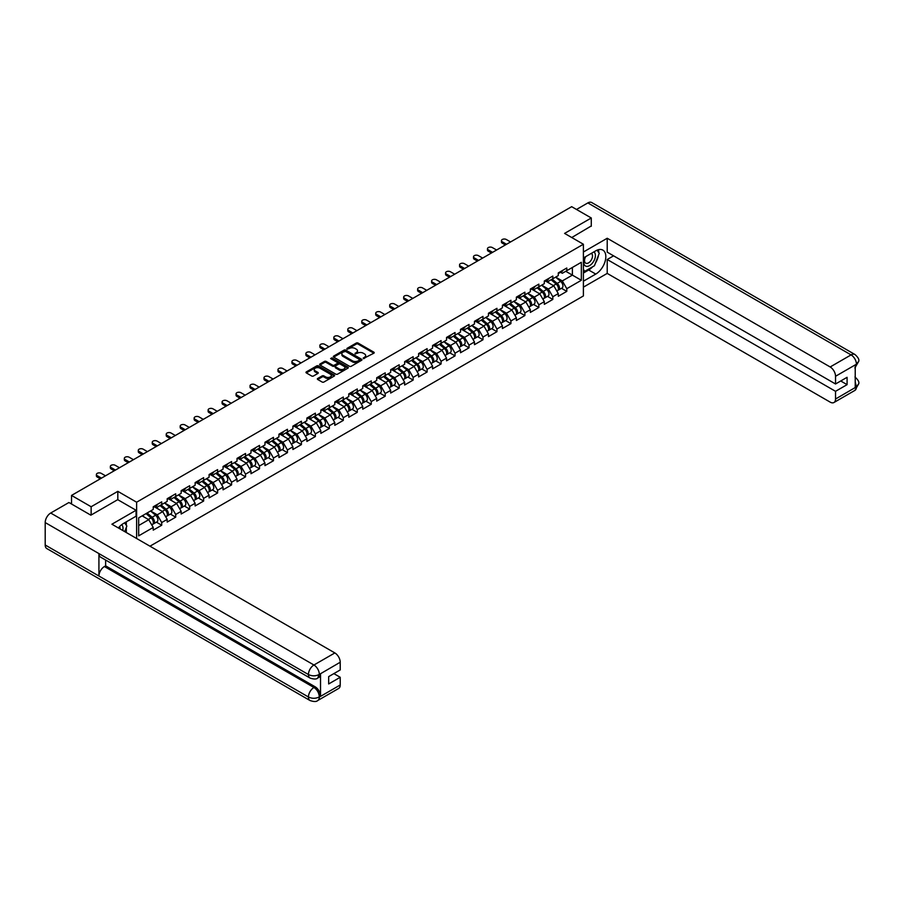 <?xml version="1.0" encoding="UTF-8"?>
<svg xmlns="http://www.w3.org/2000/svg" width="904" height="904" viewBox="0 0 904 904"><rect width="100%" height="100%" fill="white"/><g stroke="black" fill="none" stroke-linecap="round" stroke-linejoin="round"><path stroke-width="1.36" d="M363.306 358.583L373.872 353.193A1.243 0.723 0 0 0 373.872 352.187L358.052 343.045A1.243 0.723 0 0 0 356.289 343.045L346.955 348.435L346.955 349.147L349.396 348.447A3.978 2.294 0 0 1 355.023 348.447L356.334 349.215A3.978 2.294 0 0 1 357.498 350.842A3.978 2.294 0 0 1 356.334 352.458L355.125 353.871L357.566 353.17A3.978 2.294 0 0 1 363.193 353.17L364.515 353.927A3.978 2.294 0 0 1 365.679 355.554A3.978 2.294 0 0 1 364.515 357.182L363.306 358.583L363.306 357.882M317.711 378.46A1.243 0.723 0 0 0 317.711 379.477L322.152 382.042A1.243 0.723 0 0 0 323.903 382.042L334.277 376.053A1.243 0.723 0 0 0 334.277 375.036L318.457 365.905A1.243 0.723 0 0 0 316.705 365.905L306.332 371.894A1.243 0.723 0 0 0 306.332 372.911L311.688 376.007A1.243 0.723 0 0 0 313.451 376.007L317.892 373.442A1.243 0.723 0 0 0 317.892 372.425L315.225 370.889A3.322 1.921 0 0 1 314.253 369.533A3.322 1.921 0 0 1 316.31 367.758A3.322 1.921 0 0 1 319.926 368.177L330.344 374.188A3.322 1.921 0 0 1 331.316 375.544A3.322 1.921 0 0 1 329.271 377.318A3.322 1.921 0 0 1 325.643 376.9L323.903 375.906A1.243 0.723 0 0 0 322.152 375.906L317.711 378.46L317.711 379.477M117.814 491.347L91.135 506.748L71.529 495.426L571.667 206.677L591.284 217.988L564.593 233.401L583.396 244.249L136.617 502.206L117.814 491.347L117.814 499.72M349.486 366.267A1.243 0.723 0 0 0 351.238 366.267L361.611 360.278A1.243 0.723 0 0 0 361.611 359.261L345.791 350.13A1.243 0.723 0 0 0 344.028 350.13L333.666 356.108A1.243 0.723 0 0 0 333.666 357.125L349.486 366.267M330.977 358.775L347.927 368.177L337.576 374.154A1.243 0.723 0 0 1 335.813 374.154L319.993 365.024L324.434 362.47L324.434 361.442L319.993 364.007A1.243 0.723 0 0 0 319.993 365.024L319.993 364.007M324.434 362.47A1.243 0.723 0 0 1 326.197 362.47L326.197 361.442A1.243 0.723 0 0 0 324.434 361.442M326.197 361.442L332.604 365.148A1.243 0.723 0 0 0 334.367 365.148L337.305 363.442A1.243 0.723 0 0 0 337.305 362.436L330.627 358.572L331.858 357.86L347.938 367.148A1.243 0.723 0 0 1 347.938 368.165L347.938 367.148M136.617 538.49L136.617 502.206M149.962 546.197L583.396 295.947L583.396 244.249M156.415 522.162L161.726 525.235L161.726 522.546L157.251 514.794L150.629 510.963M161.726 525.235L153.228 530.139L153.228 527.45L138.674 535.857L138.674 517.868L153.228 509.46L153.228 506.782L161.726 501.867L161.726 504.556L167.195 501.404L167.195 498.714L175.704 493.799L175.704 496.488L181.162 493.335L181.162 490.646L189.67 485.742L189.67 488.431L195.128 485.267L195.128 482.589A4.181 2.407 60 0 1 195.128 482.725M197.422 481.945L199.162 482.951L203.637 480.363L203.637 477.674L195.128 482.589M203.637 480.363L209.095 477.21L209.095 474.521L217.604 469.605L217.604 472.295L223.062 469.142L223.062 466.453L231.571 461.548L231.571 464.238L237.029 461.085L237.029 458.396L245.538 453.48L245.538 456.17L250.996 453.017L250.996 450.328L259.505 445.412L259.505 448.101L264.962 444.949L264.962 442.259L273.471 437.355L273.471 440.045L278.929 436.892L278.929 434.202L287.438 429.287L287.438 431.976L292.896 428.824L292.896 426.134L301.405 421.23L301.405 423.908L306.874 420.755L306.874 418.066L315.372 413.162L315.372 415.851L320.841 412.699L320.841 410.009L329.338 405.094L329.338 407.783L334.808 404.63L334.808 401.941L343.305 397.037L343.305 399.715L348.774 396.562L348.774 393.884L357.272 388.969L357.272 391.658L362.741 388.505L362.741 385.816L371.25 380.9L371.25 383.59L376.708 380.437L376.708 377.748L385.217 372.843L385.217 375.533L390.675 372.38L390.675 369.691A4.181 2.407 60 0 1 390.675 369.826M392.969 369.047L394.709 370.052L399.184 367.465L399.184 364.775L390.675 369.691M399.184 367.465L404.642 364.312L404.642 361.623L413.151 356.707L413.151 359.397L418.608 356.244L418.608 353.554L427.117 348.65L427.117 351.34L432.575 348.187L432.575 345.497L441.084 340.582L441.084 343.271L446.542 340.119L446.542 337.429L455.051 332.514L455.051 335.203L460.509 332.05L460.509 329.361A4.181 2.407 60 0 1 460.509 329.508M462.814 328.728L464.543 329.723L469.018 327.146L469.018 324.457L460.509 329.361M469.018 327.146L474.476 323.994L474.476 321.304L482.985 316.389L482.985 319.078L488.442 315.925L488.442 313.236L496.951 308.332L496.951 311.01L502.421 307.857L502.421 305.179L510.918 300.264L510.918 302.953L516.387 299.8L516.387 297.111L524.885 292.195L524.885 294.885L530.354 291.732L530.354 289.043L538.852 284.138L538.852 286.828L544.321 283.664L544.321 280.986L552.819 276.07L552.819 278.76L558.288 275.607L558.288 272.918L566.797 268.002L566.797 270.691L581.34 262.296L581.34 280.285L566.797 288.681L562.311 280.929L555.689 277.11M561.474 288.308L566.797 291.37L566.797 288.681M566.797 291.37L558.288 296.286L558.288 293.597L552.819 296.749L548.344 288.997L541.722 285.167M547.508 296.365L552.819 299.439L552.819 296.749M552.819 299.439L544.321 304.343L544.321 301.653L538.852 304.817L534.377 297.054L527.755 293.235M533.541 304.433L538.852 307.496L538.852 304.817M538.852 307.496L530.354 312.411L530.354 309.722L524.885 312.874L520.41 305.123L513.788 301.292M519.574 312.501L524.885 315.564L524.885 312.874M524.885 315.564L516.387 320.479L516.387 317.79L510.918 320.943L506.443 313.191L499.822 309.36M505.607 320.558L510.918 323.632L510.918 320.943M510.918 323.632L502.421 328.536L502.421 325.847L496.951 328.999L492.477 321.248L485.855 317.428M491.64 328.627L496.951 331.689L496.951 328.999M496.951 331.689L488.442 336.604L488.442 333.915L482.985 337.068L478.51 329.316L471.888 325.485M477.674 336.695L482.985 339.757L482.985 337.068M482.985 339.757L474.476 344.673L474.476 341.983L469.018 345.136L464.543 337.384L457.921 333.553M463.707 344.752L469.018 347.825L469.018 345.136M469.018 347.825L460.509 352.729L460.509 350.04L455.051 353.193L450.576 345.441L443.943 341.622M449.74 352.82L455.051 355.882L455.051 353.193M455.051 355.882L446.542 360.798L446.542 358.108L441.084 361.261L436.609 353.509L429.976 349.678M435.773 360.877L441.084 363.95L441.084 361.261M441.084 363.95L432.575 368.855L432.575 366.176L427.117 369.329L422.643 361.566L416.009 357.747M421.806 368.945L427.117 372.019L427.117 369.329M427.117 372.019L418.608 376.923L418.608 374.233L413.151 377.386L408.676 369.634L402.043 365.815M407.84 377.013L413.151 380.075L413.151 377.386M413.151 380.075L404.642 384.991L404.642 382.302L399.184 385.454L394.709 377.702L388.076 373.872M393.873 385.07L399.184 388.144L399.184 385.454M399.184 388.144L390.675 393.048L390.675 390.37L385.217 393.522L380.731 385.759L374.109 381.94M379.906 393.138L385.217 396.201L385.217 393.522M385.217 396.201L376.708 401.116L376.708 398.427L371.25 401.579L366.764 393.828L360.142 389.997M365.928 401.206L371.25 404.269L371.25 401.579M371.25 404.269L362.741 409.184L362.741 406.495L357.272 409.648L352.797 401.896L346.175 398.065M351.961 409.263L357.272 412.337L357.272 409.648M357.272 412.337L348.774 417.241L348.774 414.552L343.305 417.704L338.83 409.953L332.209 406.133M337.994 417.332L343.305 420.394L343.305 417.704M343.305 420.394L334.808 425.309L334.808 422.62L329.338 425.773L324.864 418.021L318.242 414.19M324.027 425.4L329.338 428.462L329.338 425.773M329.338 428.462L320.841 433.378L320.841 430.688L315.372 433.841L310.897 426.089L304.275 422.258M310.061 433.457L315.372 436.53L315.372 433.841M315.372 436.53L306.874 441.434L306.874 438.745L301.405 441.898L296.93 434.146L290.308 430.327M296.094 441.525L301.405 444.587L301.405 441.898M301.405 444.587L292.896 449.503L292.896 446.813L287.438 449.966L282.963 442.214L276.341 438.383M282.127 449.582L287.438 452.655L287.438 449.966M287.438 452.655L278.929 457.56L278.929 454.881L273.471 458.034L268.996 450.271L262.375 446.452M268.16 457.65L273.471 460.724L273.471 458.034M273.471 460.724L264.962 465.628L264.962 462.938L259.505 466.091L255.03 458.339L248.397 454.52M254.193 465.718L259.505 468.78L259.505 466.091M259.505 468.78L250.996 473.696L250.996 471.007L245.538 474.159L241.063 466.407L234.43 462.577M240.227 473.775L245.538 476.849L245.538 474.159M245.538 476.849L237.029 481.753L237.029 479.075L231.571 482.227L227.096 474.464L220.463 470.645M226.26 481.843L231.571 484.906L231.571 482.227M231.571 484.906L223.062 489.821L223.062 487.132L217.604 490.284L213.129 482.533L206.496 478.702M212.293 489.911L217.604 492.974L217.604 490.284M217.604 492.974L209.095 497.889L209.095 495.2L203.637 498.353L199.162 490.601L192.529 486.77M198.326 497.968L203.637 501.042L203.637 498.353M203.637 501.042L195.128 505.946L195.128 503.257L189.67 506.421L185.184 498.658L178.563 494.838M184.359 506.037L189.67 509.099L189.67 506.421M189.67 509.099L181.162 514.014L181.162 511.325L175.704 514.478L171.218 506.726L164.596 502.895M170.381 514.105L175.704 517.167L175.704 514.478M175.704 517.167L167.195 522.083L167.195 519.393L161.726 522.546M155.522 506.138L157.251 507.144L161.726 504.556M157.251 514.794L162.72 511.641L154.358 506.816M167.195 519.393L162.72 511.641M169.489 498.07L171.218 499.076L175.704 496.488M171.218 506.726L176.687 503.573L168.325 498.748M181.162 511.325L176.687 503.573M183.455 490.013L185.184 491.008L189.67 488.431M185.184 498.658L190.654 495.505L182.292 490.68M195.128 503.257L190.654 495.505M199.162 490.601L204.62 487.448L196.258 482.623M209.095 495.2L204.62 487.448M211.389 473.888L213.129 474.882L217.604 472.295M213.129 482.533L218.587 479.38L210.225 474.555M223.062 487.132L218.587 479.38M225.356 465.82L227.096 466.814L231.571 464.238M227.096 474.464L232.554 471.312L224.192 466.487M237.029 479.075L232.554 471.312M239.334 457.752L241.063 458.757L245.538 456.17M241.063 466.407L246.521 463.255L238.17 458.43M250.996 471.007L246.521 463.255M253.301 449.695L255.03 450.689L259.505 448.101M255.03 458.339L260.488 455.187L252.137 450.361M264.962 462.938L260.488 455.187M267.268 441.627L268.996 442.621L273.471 440.045M268.996 450.271L274.454 447.118L266.104 442.293M278.929 454.881L274.454 447.118M281.234 433.558L282.963 434.564L287.438 431.976M282.963 442.214L288.421 439.061L280.07 434.236M292.896 446.813L288.421 439.061M295.201 425.501L296.93 426.496L301.405 423.908M296.93 434.146L302.388 430.993L294.037 426.168M306.874 438.745L302.388 430.993M309.168 417.433L310.897 418.428L315.372 415.851M310.897 426.089L316.355 422.936L308.004 418.111M320.841 430.688L316.355 422.936M323.135 409.365L324.864 410.371L329.338 407.783M324.864 418.021L330.322 414.868L321.971 410.043M334.808 422.62L330.322 414.868M337.102 401.308L338.83 402.303L343.305 399.715M338.83 409.953L344.3 406.8L335.938 401.975M348.774 414.552L344.3 406.8M351.068 393.24L352.797 394.246L357.272 391.658M352.797 401.896L358.266 398.743L349.904 393.918M362.741 406.495L358.266 398.743M365.035 385.183L366.764 386.177L371.25 383.59M366.764 393.828L372.233 390.675L363.871 385.85M376.708 398.427L372.233 390.675M379.002 377.115L380.731 378.109L385.217 375.533M380.731 385.759L386.2 382.607L377.838 377.782M390.675 390.37L386.2 382.607M394.709 377.702L400.167 374.55L391.805 369.725M404.642 382.302L400.167 374.55M406.936 360.99L408.676 361.984L413.151 359.397M408.676 369.634L414.134 366.482L405.772 361.656M418.608 374.233L414.134 366.482M420.902 352.922L422.643 353.916L427.117 351.34M422.643 361.566L428.101 358.413L419.738 353.588M432.575 366.176L428.101 358.413M434.88 344.853L436.609 345.859L441.084 343.271M436.609 353.509L442.067 350.356L433.717 345.531M446.542 358.108L442.067 350.356M448.847 336.796L450.576 337.791L455.051 335.203M450.576 345.441L456.034 342.288L447.683 337.463M460.509 350.04L456.034 342.288M464.543 337.384L470.001 334.22L461.65 329.406M474.476 341.983L470.001 334.22M476.781 320.66L478.51 321.666L482.985 319.078M478.51 329.316L483.968 326.163L475.617 321.338M488.442 333.915L483.968 326.163M490.748 312.603L492.477 313.598L496.951 311.01M492.477 321.248L497.934 318.095L489.584 313.27M502.421 325.847L497.934 318.095M504.714 304.535L506.443 305.541L510.918 302.953M506.443 313.191L511.901 310.038L503.551 305.213M516.387 317.79L511.901 310.038M518.681 296.467L520.41 297.472L524.885 294.885M520.41 305.123L525.868 301.97L517.517 297.145M530.354 309.722L525.868 301.97M532.648 288.41L534.377 289.404L538.852 286.828M534.377 297.054L539.846 293.902L531.484 289.077M544.321 301.653L539.846 293.902M546.615 280.342L548.344 281.347L552.819 278.76M548.344 288.997L553.813 285.845L545.451 281.02M558.288 293.597L553.813 285.845M560.582 272.285L562.311 273.279L566.797 270.691M562.311 280.929L572.39 275.11L572.39 267.46L581.34 262.296M565.757 271.29L581.34 280.285M591.284 226.26L591.284 217.988M91.135 506.748L91.135 515.02M71.529 495.426L71.529 504.014M138.674 525.518L148.753 519.698L142.12 515.879M153.228 527.45L148.753 519.698M363.645 358.707L364.515 358.21A3.978 2.294 0 0 0 365.679 356.594L365.679 355.554M357.498 350.842L357.498 351.871A3.978 2.294 0 0 1 356.334 353.498L355.475 353.995M373.872 352.187L373.872 353.193L358.052 344.085A1.243 0.723 0 0 0 356.289 344.085L347.305 349.272M361.611 359.261L361.611 360.278L345.791 351.159A1.243 0.723 0 0 0 344.028 351.159L333.678 357.136L333.666 356.108M359.408 360.12L359.408 359.408L345.531 351.396L343.023 352.131A3.978 2.294 0 0 0 341.859 353.758A3.978 2.294 0 0 0 343.023 355.374L352.515 360.854A3.978 2.294 0 0 0 358.142 360.854L359.408 360.12L359.408 361.159L359.408 360.447M341.859 353.758L341.859 354.786A3.978 2.294 0 0 0 343.023 356.413L343.023 355.374M359.408 361.159L358.142 361.894A3.978 2.294 0 0 1 352.515 361.894L343.023 356.413M326.197 362.47L332.604 366.176A1.243 0.723 0 0 0 334.367 366.176L337.305 364.481A1.243 0.723 0 0 0 337.678 363.973L337.678 362.933M339.26 368.99A3.322 1.921 0 0 0 342.887 369.408A3.322 1.921 0 0 0 344.944 367.634A3.322 1.921 0 0 0 343.972 366.278L340.299 364.154A1.243 0.723 0 0 0 338.537 364.154L335.599 365.86A1.243 0.723 0 0 0 335.599 366.866L339.26 368.99L339.26 370.018A3.322 1.921 0 0 0 342.887 370.437A3.322 1.921 0 0 0 344.944 368.662L344.944 367.634M335.237 366.369L335.237 367.397A1.243 0.723 0 0 0 335.599 367.905L335.599 366.866M339.26 370.018L335.599 367.905M331.316 375.544L331.316 376.584A3.322 1.921 0 0 1 329.271 378.358A3.322 1.921 0 0 1 325.643 377.94L323.903 376.934A1.243 0.723 0 0 0 322.152 376.934L317.722 379.488M314.253 369.533L314.253 370.572A3.322 1.921 0 0 0 315.225 371.928L315.225 370.889M317.892 372.425L317.892 373.442L315.225 371.928M334.277 375.036L334.277 376.053L318.457 366.945A1.243 0.723 0 0 0 316.705 366.945L306.343 372.923L306.332 371.894M557.226 284.816L556.593 284.455M558.017 290.139A4.181 2.407 -120 0 0 558.627 289.947A4.181 2.407 -120 0 0 559.384 287.031A4.181 2.407 -120 0 0 557.203 283.393L552.163 279.144M558.627 289.947L562.073 287.958A4.181 2.407 -120 0 0 562.83 285.042A4.181 2.407 -120 0 0 560.649 281.404L555.61 277.144M551.191 279.698L556.943 284.545A2.531 1.458 60 0 1 558.31 287.664M556.796 291.009L557.553 290.568A4.181 2.407 -120 0 0 558.31 287.653A4.181 2.407 -120 0 0 556.129 284.014L551.09 279.754M549.632 283.427L546.242 280.568M510.568 241.956L506.308 239.492A2.848 1.65 0 0 0 503.2 239.142A2.848 1.65 0 0 0 501.449 240.656A2.848 1.65 0 0 0 502.285 241.82L502.285 243.165A2.848 1.65 180 0 1 501.449 242.001L501.449 240.656M505.37 244.95L502.285 243.165M559.406 272.273A4.181 2.407 60 0 1 558.627 273.403A4.181 2.407 60 0 1 558.288 273.55M562.853 270.285A4.181 2.407 60 0 1 562.073 271.415L558.627 273.403M506.534 244.283L502.285 241.82M585.25 256.883A8.226 4.757 120 0 0 585.057 265.719A8.226 4.757 120 0 0 592.493 263.019A8.226 4.757 120 0 0 593.905 251.888M585.724 256.612A5.639 3.254 120 0 0 585.702 263.154A5.639 3.254 120 0 0 590.515 261.109A5.639 3.254 120 0 0 591.34 253.391A5.639 3.254 120 0 0 591.318 253.38M597.047 250.171L599.25 253.301L594.414 265.753L584.741 271.336L583.396 269.426M583.396 270.567L584.741 271.336M122.729 530.467A8.226 4.757 120 0 0 121.644 524.716M120.108 528.953A5.639 3.254 120 0 0 119.531 526.648M124.605 522.84L126.854 526.038L124.695 531.608M592.629 266.782A14.249 8.226 120 0 1 588.685 270.002L595.759 274.082A14.249 8.226 120 0 0 605.058 261.527A14.249 8.226 120 0 0 602.878 250.114A14.249 8.226 120 0 0 595.759 250.815L583.396 257.956M595.759 274.082L583.396 281.212M583.396 287.156L607.217 273.403L607.217 259.505L835.533 391.319L835.533 399.026L856.574 386.765L855.229 387.387L855.229 365.159L856.563 364.289M613.579 255.832L607.217 259.505M840.731 380.979L847.082 384.652L847.082 377.307L835.533 383.985L607.217 252.159L607.217 238.26L830.166 366.967L851.071 354.899L587.837 202.925L576.503 209.468M583.396 252.013L607.217 238.26M607.217 273.403L830.166 402.122A7.594 4.384 -120 0 0 833.963 402.506A7.594 4.384 -120 0 0 835.533 399.026M587.837 202.925A7.786 4.497 -60 0 1 591.724 202.541L854.958 354.515A7.786 4.497 -60 0 0 851.071 354.899A7.594 4.384 60 0 1 856.438 364.21L835.533 376.279A7.594 4.384 -120 0 0 830.166 366.967M835.533 383.985L835.533 376.279M847.082 384.652L835.533 391.319M591.284 225.955L571.757 237.537M595.465 263.064A14.249 8.226 120 0 0 598.527 255.154M598.753 252.6A14.249 8.226 120 0 0 598.403 249.696M588.685 270.002L583.396 273.042M583.396 271.392L584.12 270.974M855.229 382.076L856.438 386.697M854.958 377.002C858.02 379.748 859.297 381.951 858.8 383.59L856.585 386.765M854.958 354.515C858.02 357.238 859.297 359.453 858.8 361.159L856.438 364.21M310.049 678.056A7.786 4.497 -60 0 1 308.433 674.542C312.016 676.271 315.598 676.249 319.168 674.497L317.745 678.045C316.468 679.345 313.903 679.345 310.049 678.056L100.536 557.101A7.786 4.497 -60 0 1 98.92 553.587L45.2 522.568A7.786 4.497 -60 0 1 50.703 513.031L68.93 502.511L90.863 515.178L117.723 499.663L136.075 510.263L136.075 516.207L123.362 523.552A14.249 8.226 120 0 0 118.379 527.959M136.075 510.263L111.904 524.218L334.853 652.937A7.594 4.384 60 0 1 340.22 662.248L340.22 669.943L328.672 676.61L328.672 683.955L340.22 677.288L340.22 684.995A7.594 4.384 60 0 1 338.65 688.464L317.745 700.532A7.594 4.384 -120 0 0 319.315 697.063L340.22 684.995M126.006 532.366L129.001 534.094M126.323 532.185L126.323 527.416M126.323 525.269L126.323 521.845M317.745 700.532C316.524 701.82 313.959 701.832 310.049 700.543L46.816 548.57A7.786 4.497 -60 0 1 45.2 544.999L98.92 576.017A7.786 4.497 -60 0 1 104.423 566.537L313.937 687.492L315.146 686.803A7.594 4.384 60 0 1 320.524 696.103L320.524 673.875A7.594 4.384 60 0 1 318.954 677.356L317.745 678.045M45.2 522.568L45.2 544.999M50.703 513.031L313.937 665.005A7.786 4.497 -60 0 0 308.433 674.542L98.92 553.587L98.92 576.017L308.433 696.984C312.004 698.713 315.586 698.713 319.18 696.984L319.315 697.063M340.22 677.288L333.858 673.616M105.632 560.039L105.632 565.836L315.146 686.803M105.632 565.836L104.423 566.537M543.247 292.873L542.626 292.512M544.05 298.207A4.181 2.407 -120 0 0 544.66 298.015A4.181 2.407 -120 0 0 545.417 295.099A4.181 2.407 -120 0 0 543.236 291.45L538.196 287.201M544.66 298.015L548.106 296.026A4.181 2.407 -120 0 0 548.864 293.099A4.181 2.407 -120 0 0 546.683 289.461L541.643 285.212M537.225 287.766L542.976 292.613A2.531 1.458 60 0 1 544.344 295.732M542.829 299.077L543.587 298.636A4.181 2.407 -120 0 0 544.332 295.71A4.181 2.407 -120 0 0 542.163 292.071L537.123 287.822M535.665 291.495L532.264 288.625M529.281 300.942L528.659 300.58M530.083 306.264A4.181 2.407 -120 0 0 530.693 306.083A4.181 2.407 -120 0 0 531.45 303.156A4.181 2.407 -120 0 0 529.269 299.518L524.23 295.269M530.693 306.083L534.14 304.083A4.181 2.407 -120 0 0 534.897 301.168A4.181 2.407 -120 0 0 532.716 297.529L527.676 293.28M523.258 295.823L529.009 300.682A2.531 1.458 60 0 1 530.377 303.8M528.863 307.134L529.62 306.705A4.181 2.407 -120 0 0 530.365 303.778A4.181 2.407 -120 0 0 528.196 300.139L523.156 295.89M521.698 299.563L518.297 296.693M515.314 309.01L514.692 308.648M516.116 314.332A4.181 2.407 -120 0 0 516.726 314.14A4.181 2.407 -120 0 0 517.472 311.225A4.181 2.407 -120 0 0 515.303 307.586L510.263 303.337M516.726 314.14L520.173 312.151A4.181 2.407 -120 0 0 520.919 309.236A4.181 2.407 -120 0 0 518.749 305.597L513.709 301.337M509.291 303.891L515.043 308.739A2.531 1.458 60 0 1 516.41 311.857M514.896 315.202L515.653 314.761A4.181 2.407 -120 0 0 516.399 311.846A4.181 2.407 -120 0 0 514.229 308.207L509.189 303.947M507.732 307.62L504.33 304.761M501.347 317.067L500.726 316.705M502.149 322.4A4.181 2.407 -120 0 0 502.76 322.208A4.181 2.407 -120 0 0 503.505 319.293A4.181 2.407 -120 0 0 501.336 315.643L496.296 311.394M502.76 322.208L506.206 320.219A4.181 2.407 -120 0 0 506.952 317.293A4.181 2.407 -120 0 0 504.782 313.654L499.742 309.405M495.324 311.959L501.076 316.807A2.531 1.458 60 0 1 502.443 319.926M500.918 323.27L501.686 322.83A4.181 2.407 -120 0 0 502.432 319.903A4.181 2.407 -120 0 0 500.262 316.264L495.222 312.016M493.765 315.688L490.363 312.818M487.38 325.135L486.759 324.773M488.183 330.457A4.181 2.407 -120 0 0 488.793 330.276A4.181 2.407 -120 0 0 489.539 327.35A4.181 2.407 -120 0 0 487.369 323.711L482.329 319.462M488.793 330.276L492.239 328.276A4.181 2.407 -120 0 0 492.985 325.361A4.181 2.407 -120 0 0 490.815 321.722L485.776 317.473M481.357 320.016L487.109 324.875A2.531 1.458 60 0 1 488.476 327.994M486.951 331.327L487.719 330.887A4.181 2.407 -120 0 0 488.465 327.971A4.181 2.407 -120 0 0 486.296 324.333L481.256 320.084M479.798 323.756L476.397 320.886M496.59 250.012L492.341 247.56A2.848 1.65 0 0 0 489.233 247.21A2.848 1.65 0 0 0 487.482 248.724A2.848 1.65 0 0 0 488.318 249.888L488.318 251.233A2.848 1.65 180 0 1 487.482 250.069L487.482 248.724M491.403 253.018L488.318 251.233M545.44 280.33A4.181 2.407 60 0 1 544.66 281.472A4.181 2.407 60 0 1 544.321 281.619M548.886 278.342A4.181 2.407 60 0 1 548.106 279.483L544.66 281.472M492.567 252.34L488.318 249.888M482.623 258.081L478.374 255.629A2.848 1.65 0 0 0 475.267 255.267A2.848 1.65 0 0 0 473.515 256.792A2.848 1.65 0 0 0 474.351 257.956L474.351 259.301A2.848 1.65 180 0 1 473.515 258.137L473.515 256.792M477.436 261.075L474.351 259.301M531.473 288.399A4.181 2.407 60 0 1 530.693 289.54A4.181 2.407 60 0 1 530.354 289.675M534.919 286.41A4.181 2.407 60 0 1 534.14 287.551L530.693 289.54M478.6 260.408L474.351 257.956M468.656 266.149L464.407 263.685A2.848 1.65 0 0 0 461.3 263.335A2.848 1.65 0 0 0 459.548 264.849A2.848 1.65 0 0 0 460.373 266.013L460.373 267.358A2.848 1.65 180 0 1 459.548 266.194L459.548 264.849M463.469 269.143L460.373 267.358M517.506 296.467A4.181 2.407 60 0 1 516.726 297.597A4.181 2.407 60 0 1 516.387 297.744M520.953 294.467A4.181 2.407 60 0 1 520.173 295.608L516.726 297.597M464.633 268.477L460.373 266.013M454.689 274.206L450.441 271.754A2.848 1.65 0 0 0 447.333 271.392A2.848 1.65 0 0 0 445.582 272.918A2.848 1.65 0 0 0 446.406 274.082L446.406 275.426A2.848 1.65 180 0 1 445.582 274.262L445.582 272.918M449.503 277.212L446.406 275.426M503.539 304.524A4.181 2.407 60 0 1 502.76 305.665A4.181 2.407 60 0 1 502.421 305.812M506.986 302.535A4.181 2.407 60 0 1 506.206 303.676L502.76 305.665M450.667 276.534L446.406 274.082M440.723 282.274L436.474 279.822A2.848 1.65 0 0 0 433.366 279.46A2.848 1.65 0 0 0 431.603 280.986A2.848 1.65 0 0 0 432.44 282.15L432.44 283.483A2.848 1.65 180 0 1 431.603 282.33L431.603 280.986M435.536 285.268L432.44 283.483M489.572 312.592A4.181 2.407 60 0 1 488.793 313.733A4.181 2.407 60 0 1 488.442 313.869M493.019 310.603A4.181 2.407 60 0 1 492.239 311.744L488.793 313.733M436.7 284.602L432.44 282.15M473.413 333.192L472.792 332.83M474.216 338.525A4.181 2.407 -120 0 0 474.826 338.333A4.181 2.407 -120 0 0 475.572 335.418A4.181 2.407 -120 0 0 473.402 331.779L468.362 327.519M474.826 338.333L478.272 336.344A4.181 2.407 -120 0 0 479.018 333.429A4.181 2.407 -120 0 0 476.849 329.791L471.809 325.53M467.391 328.084L473.131 332.932A2.531 1.458 60 0 1 474.498 336.051M472.984 339.395L473.752 338.955A4.181 2.407 -120 0 0 474.498 336.039A4.181 2.407 -120 0 0 472.329 332.401L467.289 328.141M465.831 331.813L462.43 328.943M426.756 290.342L422.507 287.879A2.848 1.65 0 0 0 419.399 287.528A2.848 1.65 0 0 0 417.637 289.043A2.848 1.65 0 0 0 418.473 290.207L418.473 291.551A2.848 1.65 180 0 1 417.637 290.387L417.637 289.043M421.569 293.337L418.473 291.551M475.606 320.66A4.181 2.407 60 0 1 474.826 321.79A4.181 2.407 60 0 1 474.476 321.937M479.052 318.66A4.181 2.407 60 0 1 478.272 319.801L474.826 321.79M422.733 292.659L418.473 290.207M459.447 341.26L458.825 340.898M460.249 346.582A4.181 2.407 -120 0 0 460.859 346.401A4.181 2.407 -120 0 0 461.605 343.475A4.181 2.407 -120 0 0 459.435 339.836L454.396 335.587M460.859 346.401L464.306 344.413A4.181 2.407 -120 0 0 465.051 341.486A4.181 2.407 -120 0 0 462.882 337.847L457.842 333.599M453.424 336.152L459.164 341A2.531 1.458 60 0 1 460.531 344.119M459.017 347.464L459.786 347.023A4.181 2.407 -120 0 0 460.531 344.096A4.181 2.407 -120 0 0 458.351 340.458L453.322 336.209M451.864 339.881L448.463 337.011M412.789 298.399L408.54 295.947A2.848 1.65 0 0 0 405.433 295.585A2.848 1.65 0 0 0 403.67 297.111A2.848 1.65 0 0 0 404.506 298.275L404.506 299.619A2.848 1.65 180 0 1 403.67 298.456L403.67 297.111M407.591 301.405L404.506 299.619M461.639 328.717A4.181 2.407 60 0 1 460.859 329.858A4.181 2.407 60 0 1 460.509 329.994M465.085 326.728A4.181 2.407 60 0 1 464.306 327.869L460.859 329.858M408.755 300.727L404.506 298.275M445.48 349.328L444.858 348.967M446.282 354.65A4.181 2.407 -120 0 0 446.892 354.458A4.181 2.407 -120 0 0 447.638 351.543A4.181 2.407 -120 0 0 445.469 347.904L440.429 343.656M446.892 354.458L450.339 352.47A4.181 2.407 -120 0 0 451.085 349.554A4.181 2.407 -120 0 0 448.915 345.916L443.875 341.667M439.457 344.209L445.197 349.057A2.531 1.458 60 0 1 446.565 352.187M445.05 355.521L445.819 355.08A4.181 2.407 -120 0 0 446.565 352.164A4.181 2.407 -120 0 0 444.384 348.526L439.344 344.277M437.898 347.95L434.496 345.079M398.822 306.467L394.573 304.015A2.848 1.65 0 0 0 391.466 303.654A2.848 1.65 0 0 0 389.703 305.179A2.848 1.65 0 0 0 390.539 306.332L390.539 307.676A2.848 1.65 180 0 1 389.703 306.512L389.703 305.179M393.624 309.462L390.539 307.676M447.661 336.785A4.181 2.407 60 0 1 446.892 337.926A4.181 2.407 60 0 1 446.542 338.062M451.119 334.796A4.181 2.407 60 0 1 450.339 335.926L446.892 337.926M394.788 308.795L390.539 306.332M431.513 357.385L430.88 357.023M432.315 362.719A4.181 2.407 -120 0 0 432.926 362.527A4.181 2.407 -120 0 0 433.671 359.611A4.181 2.407 -120 0 0 431.49 355.973L426.451 351.712M432.926 362.527L436.372 360.538A4.181 2.407 -120 0 0 437.118 357.622A4.181 2.407 -120 0 0 434.937 353.972L429.908 349.724M425.49 352.277L431.231 357.125A2.531 1.458 60 0 1 432.598 360.244M431.084 363.589L431.841 363.148A4.181 2.407 -120 0 0 432.598 360.233A4.181 2.407 -120 0 0 430.417 356.583L425.377 352.334M423.931 356.006L420.529 353.136M384.855 314.536L380.607 312.072A2.848 1.65 0 0 0 377.499 311.722A2.848 1.65 0 0 0 375.736 313.236A2.848 1.65 0 0 0 376.572 314.4L376.572 315.745A2.848 1.65 180 0 1 375.736 314.581L375.736 313.236M379.657 317.53L376.572 315.745M433.694 344.842A4.181 2.407 60 0 1 432.926 345.983A4.181 2.407 60 0 1 432.575 346.13M437.14 342.853A4.181 2.407 60 0 1 436.372 343.995L432.926 345.983M380.821 316.852L376.572 314.4M417.546 365.453L416.913 365.092M418.349 370.776A4.181 2.407 -120 0 0 418.947 370.595A4.181 2.407 -120 0 0 419.705 367.668A4.181 2.407 -120 0 0 417.524 364.029L412.484 359.781M418.947 370.595L422.405 368.606A4.181 2.407 -120 0 0 423.151 365.679A4.181 2.407 -120 0 0 420.97 362.041L415.93 357.792M411.523 360.346L417.264 365.193A2.531 1.458 60 0 1 418.631 368.312M417.117 371.657L417.874 371.216A4.181 2.407 -120 0 0 418.631 368.29A4.181 2.407 -120 0 0 416.45 364.651L411.41 360.402M409.964 364.075L406.563 361.204M370.889 322.592L366.628 320.14A2.848 1.65 0 0 0 363.532 319.779A2.848 1.65 0 0 0 361.769 321.304A2.848 1.65 0 0 0 362.606 322.468L362.606 323.813A2.848 1.65 180 0 1 361.769 322.649L361.769 321.304M365.691 325.587L362.606 323.813M419.727 352.91A4.181 2.407 60 0 1 418.947 354.052A4.181 2.407 60 0 1 418.608 354.187M423.174 350.921A4.181 2.407 60 0 1 422.405 352.063L418.947 354.052M366.854 324.92L362.606 322.468M403.579 373.522L402.947 373.16M404.382 378.844A4.181 2.407 -120 0 0 404.981 378.652A4.181 2.407 -120 0 0 405.738 375.736A4.181 2.407 -120 0 0 403.557 372.098L398.517 367.849M404.981 378.652L408.427 376.663A4.181 2.407 -120 0 0 409.184 373.747A4.181 2.407 -120 0 0 407.003 370.109L401.964 365.849M397.545 368.403L403.297 373.25A2.531 1.458 60 0 1 404.664 376.38M403.15 379.714L403.907 379.273A4.181 2.407 -120 0 0 404.664 376.358A4.181 2.407 -120 0 0 402.483 372.719L397.444 368.47M395.997 372.143L392.596 369.273M356.922 330.661L352.662 328.208A2.848 1.65 0 0 0 349.565 327.847A2.848 1.65 0 0 0 347.803 329.361A2.848 1.65 0 0 0 348.639 330.525L348.639 331.87A2.848 1.65 180 0 1 347.803 330.706L347.803 329.361M351.724 333.655L348.639 331.87M405.76 360.978A4.181 2.407 60 0 1 404.981 362.108A4.181 2.407 60 0 1 404.642 362.255M409.207 358.99A4.181 2.407 60 0 1 408.427 360.12L404.981 362.108M352.888 332.988L348.639 330.525M389.613 381.578L388.98 381.217M390.415 386.912A4.181 2.407 -120 0 0 391.014 386.72A4.181 2.407 -120 0 0 391.771 383.804A4.181 2.407 -120 0 0 389.59 380.155L384.55 375.906M391.014 386.72L394.46 384.731A4.181 2.407 -120 0 0 395.217 381.816A4.181 2.407 -120 0 0 393.037 378.166L387.997 373.917M383.578 376.471L389.33 381.318A2.531 1.458 60 0 1 390.697 384.437M389.183 387.782L389.94 387.341A4.181 2.407 -120 0 0 390.697 384.426A4.181 2.407 -120 0 0 388.517 380.776L383.477 376.527M382.03 380.2L378.629 377.33M342.955 338.717L338.695 336.265A2.848 1.65 0 0 0 335.599 335.915A2.848 1.65 0 0 0 333.836 337.429A2.848 1.65 0 0 0 334.672 338.593L334.672 339.938A2.848 1.65 180 0 1 333.836 338.774L333.836 337.429M337.757 341.723L334.672 339.938M391.794 369.035A4.181 2.407 60 0 1 391.014 370.177A4.181 2.407 60 0 1 390.675 370.324M395.24 367.047A4.181 2.407 60 0 1 394.46 368.188L391.014 370.177M338.921 341.045L334.672 338.593M375.646 389.647L375.013 389.285M376.448 394.969A4.181 2.407 -120 0 0 377.047 394.788A4.181 2.407 -120 0 0 377.804 391.861A4.181 2.407 -120 0 0 375.623 388.223L370.583 383.974M377.047 394.788L380.494 392.799A4.181 2.407 -120 0 0 381.251 389.873A4.181 2.407 -120 0 0 379.07 386.234L374.03 381.985M369.612 384.528L375.363 389.387A2.531 1.458 60 0 1 376.731 392.505M375.216 395.839L375.974 395.41A4.181 2.407 -120 0 0 376.731 392.483A4.181 2.407 -120 0 0 374.55 388.844L369.51 384.596M368.064 388.268L364.662 385.398M328.988 346.786L324.728 344.334A2.848 1.65 0 0 0 321.632 343.972A2.848 1.65 0 0 0 319.869 345.497A2.848 1.65 0 0 0 320.705 346.661L320.705 348.006A2.848 1.65 180 0 1 319.869 346.842L319.869 345.497M323.79 349.78L320.705 348.006M377.827 377.104A4.181 2.407 60 0 1 377.047 378.245A4.181 2.407 60 0 1 376.708 378.38M381.273 375.115A4.181 2.407 60 0 1 380.494 376.256L377.047 378.245M324.954 349.113L320.705 346.661M361.679 397.715L361.046 397.353M362.47 403.037A4.181 2.407 -120 0 0 363.08 402.845A4.181 2.407 -120 0 0 363.837 399.93A4.181 2.407 -120 0 0 361.656 396.291L356.617 392.042M363.08 402.845L366.527 400.856A4.181 2.407 -120 0 0 367.284 397.941A4.181 2.407 -120 0 0 365.103 394.302L360.063 390.042M355.645 392.596L361.397 397.444A2.531 1.458 60 0 1 362.764 400.562M361.25 403.907L362.007 403.466A4.181 2.407 -120 0 0 362.764 400.551A4.181 2.407 -120 0 0 360.583 396.912L355.543 392.652M354.085 396.325L350.695 393.466M315.021 354.854L310.761 352.39A2.848 1.65 0 0 0 307.654 352.04A2.848 1.65 0 0 0 305.902 353.554A2.848 1.65 0 0 0 306.738 354.718L306.738 356.063A2.848 1.65 180 0 1 305.902 354.899L305.902 353.554M309.823 357.848L306.738 356.063M363.86 385.172A4.181 2.407 60 0 1 363.08 386.302A4.181 2.407 60 0 1 362.741 386.449M367.306 383.183A4.181 2.407 60 0 1 366.527 384.313L363.08 386.302M310.987 357.182L306.738 354.718M347.701 405.772L347.079 405.41M348.503 411.105A4.181 2.407 -120 0 0 349.113 410.913A4.181 2.407 -120 0 0 349.871 407.998A4.181 2.407 -120 0 0 347.69 404.348L342.65 400.099M349.113 410.913L352.56 408.924A4.181 2.407 -120 0 0 353.317 405.998A4.181 2.407 -120 0 0 351.136 402.359L346.096 398.11M341.678 400.664L347.43 405.512A2.531 1.458 60 0 1 348.797 408.631M347.283 411.975L348.04 411.535A4.181 2.407 -120 0 0 348.786 408.608A4.181 2.407 -120 0 0 346.616 404.969L341.576 400.721M340.119 404.393L336.717 401.523M301.043 362.911L296.794 360.459A2.848 1.65 0 0 0 293.687 360.108A2.848 1.65 0 0 0 291.935 361.623A2.848 1.65 0 0 0 292.772 362.786L292.772 364.131A2.848 1.65 180 0 1 291.935 362.967L291.935 361.623M295.857 365.917L292.772 364.131M349.893 393.229A4.181 2.407 60 0 1 349.113 394.37A4.181 2.407 60 0 1 348.774 394.517M353.34 391.24A4.181 2.407 60 0 1 352.56 392.381L349.113 394.37M297.02 365.239L292.772 362.786M333.734 413.84L333.113 413.478M334.536 419.162A4.181 2.407 -120 0 0 335.147 418.981A4.181 2.407 -120 0 0 335.904 416.055A4.181 2.407 -120 0 0 333.723 412.416L328.683 408.167M335.147 418.981L338.593 416.981A4.181 2.407 -120 0 0 339.35 414.066A4.181 2.407 -120 0 0 337.169 410.427L332.13 406.178M327.711 408.721L333.463 413.58A2.531 1.458 60 0 1 334.83 416.699M333.316 420.032L334.073 419.592A4.181 2.407 -120 0 0 334.819 416.676A4.181 2.407 -120 0 0 332.649 413.038L327.61 408.789M326.152 412.461L322.751 409.591M287.077 370.979L282.828 368.527A2.848 1.65 0 0 0 279.72 368.165A2.848 1.65 0 0 0 277.969 369.691A2.848 1.65 0 0 0 278.805 370.855L278.805 372.199A2.848 1.65 180 0 1 277.969 371.036L277.969 369.691M281.89 373.973L278.805 372.199M335.926 401.297A4.181 2.407 60 0 1 335.147 402.438A4.181 2.407 60 0 1 334.808 402.574M339.373 399.308A4.181 2.407 60 0 1 338.593 400.449L335.147 402.438M283.054 373.307L278.805 370.855M319.767 421.897L319.146 421.535M320.57 427.23A4.181 2.407 -120 0 0 321.18 427.038A4.181 2.407 -120 0 0 321.926 424.123A4.181 2.407 -120 0 0 319.756 420.484L314.716 416.224M321.18 427.038L324.626 425.049A4.181 2.407 -120 0 0 325.372 422.134A4.181 2.407 -120 0 0 323.203 418.495L318.163 414.235M313.744 416.789L319.496 421.637A2.531 1.458 60 0 1 320.863 424.756M319.349 428.101L320.106 427.66A4.181 2.407 -120 0 0 320.852 424.744A4.181 2.407 -120 0 0 318.683 421.106L313.643 416.846M312.185 420.518L308.784 417.648M273.11 379.047L268.861 376.584A2.848 1.65 0 0 0 265.753 376.233A2.848 1.65 0 0 0 264.002 377.748A2.848 1.65 0 0 0 264.827 378.912L264.827 380.256A2.848 1.65 180 0 1 264.002 379.092L264.002 377.748M267.923 382.042L264.827 380.256M321.96 409.365A4.181 2.407 60 0 1 321.18 410.495A4.181 2.407 60 0 1 320.841 410.642M325.406 407.365A4.181 2.407 60 0 1 324.626 408.506L321.18 410.495M269.087 381.364L264.827 378.912M305.801 429.965L305.179 429.603M306.603 435.299A4.181 2.407 -120 0 0 307.213 435.106A4.181 2.407 -120 0 0 307.959 432.18A4.181 2.407 -120 0 0 305.789 428.541L300.749 424.292M307.213 435.106L310.66 433.118A4.181 2.407 -120 0 0 311.405 430.191A4.181 2.407 -120 0 0 309.236 426.552L304.196 422.304M299.778 424.857L305.529 429.705A2.531 1.458 60 0 1 306.897 432.824M305.371 436.169L306.14 435.728A4.181 2.407 -120 0 0 306.885 432.801A4.181 2.407 -120 0 0 304.716 429.163L299.676 424.914M298.218 428.586L294.817 425.716M259.143 387.104L254.894 384.652A2.848 1.65 0 0 0 251.787 384.29A2.848 1.65 0 0 0 250.035 385.816A2.848 1.65 0 0 0 250.86 386.98L250.86 388.324A2.848 1.65 180 0 1 250.035 387.161L250.035 385.816M253.956 390.11L250.86 388.324M307.993 417.422A4.181 2.407 60 0 1 307.213 418.563A4.181 2.407 60 0 1 306.874 418.699M311.439 415.433A4.181 2.407 60 0 1 310.66 416.574L307.213 418.563M255.12 389.432L250.86 386.98M291.834 438.033L291.212 437.672M292.636 443.356A4.181 2.407 -120 0 0 293.246 443.163A4.181 2.407 -120 0 0 293.992 440.248A4.181 2.407 -120 0 0 291.822 436.609L286.783 432.361M293.246 443.163L296.693 441.175A4.181 2.407 -120 0 0 297.439 438.259A4.181 2.407 -120 0 0 295.269 434.621L290.229 430.372M285.811 432.914L291.563 437.773A2.531 1.458 60 0 1 292.93 440.892M291.404 444.226L292.173 443.785A4.181 2.407 -120 0 0 292.919 440.869A4.181 2.407 -120 0 0 290.749 437.231L285.709 432.982M284.251 436.655L280.85 433.784M245.176 395.172L240.927 392.72A2.848 1.65 0 0 0 237.82 392.359A2.848 1.65 0 0 0 236.057 393.884A2.848 1.65 0 0 0 236.893 395.037L236.893 396.381A2.848 1.65 180 0 1 236.057 395.217L236.057 393.884M239.989 398.167L236.893 396.381M294.026 425.49A4.181 2.407 60 0 1 293.246 426.631A4.181 2.407 60 0 1 292.896 426.767M297.472 423.501A4.181 2.407 60 0 1 296.693 424.631L293.246 426.631M241.153 397.5L236.893 395.037M277.867 446.09L277.245 445.728M278.669 451.424A4.181 2.407 -120 0 0 279.279 451.232A4.181 2.407 -120 0 0 280.025 448.316A4.181 2.407 -120 0 0 277.856 444.678L272.816 440.417M279.279 451.232L282.726 449.243A4.181 2.407 -120 0 0 283.472 446.327A4.181 2.407 -120 0 0 281.302 442.677L276.262 438.429M271.844 440.982L277.584 445.83A2.531 1.458 60 0 1 278.952 448.949M277.438 452.294L278.206 451.853A4.181 2.407 -120 0 0 278.952 448.938A4.181 2.407 -120 0 0 276.782 445.299L271.742 441.039M270.285 444.711L266.883 441.841M231.209 403.24L226.96 400.777A2.848 1.65 0 0 0 223.853 400.427A2.848 1.65 0 0 0 222.09 401.941A2.848 1.65 0 0 0 222.926 403.105L222.926 404.45A2.848 1.65 180 0 1 222.09 403.286L222.09 401.941M226.023 406.235L222.926 404.45M280.059 433.547A4.181 2.407 60 0 1 279.279 434.688A4.181 2.407 60 0 1 278.929 434.835M283.506 431.558A4.181 2.407 60 0 1 282.726 432.7L279.279 434.688M227.186 405.557L222.926 403.105M263.9 454.158L263.279 453.797M264.702 459.481A4.181 2.407 -120 0 0 265.313 459.3A4.181 2.407 -120 0 0 266.058 456.373A4.181 2.407 -120 0 0 263.889 452.734L258.849 448.486M265.313 459.3L268.759 457.311A4.181 2.407 -120 0 0 269.505 454.384A4.181 2.407 -120 0 0 267.335 450.746L262.296 446.497M257.877 449.051L263.618 453.898A2.531 1.458 60 0 1 264.985 457.017M263.471 460.362L264.239 459.921A4.181 2.407 -120 0 0 264.985 456.995A4.181 2.407 -120 0 0 262.804 453.356L257.776 449.107M256.318 452.78L252.917 449.909M217.242 411.297L212.994 408.845A2.848 1.65 0 0 0 209.886 408.484A2.848 1.65 0 0 0 208.123 410.009A2.848 1.65 0 0 0 208.96 411.173L208.96 412.518A2.848 1.65 180 0 1 208.123 411.354L208.123 410.009M212.044 414.303L208.96 412.518M266.092 441.615A4.181 2.407 60 0 1 265.313 442.757A4.181 2.407 60 0 1 264.962 442.892M269.539 439.626A4.181 2.407 60 0 1 268.759 440.768L265.313 442.757M213.208 413.625L208.96 411.173M249.933 462.226L249.312 461.865M250.736 467.549A4.181 2.407 -120 0 0 251.346 467.357A4.181 2.407 -120 0 0 252.092 464.441A4.181 2.407 -120 0 0 249.922 460.803L244.882 456.554M251.346 467.357L254.792 465.368A4.181 2.407 -120 0 0 255.538 462.452A4.181 2.407 -120 0 0 253.369 458.814L248.329 454.565M243.91 457.108L249.651 461.955A2.531 1.458 60 0 1 251.018 465.085M249.504 468.419L250.272 467.978A4.181 2.407 -120 0 0 251.018 465.063A4.181 2.407 -120 0 0 248.837 461.424L243.797 457.175M242.351 460.848L238.95 457.978M203.276 419.366L199.027 416.913A2.848 1.65 0 0 0 195.919 416.552A2.848 1.65 0 0 0 194.157 418.066A2.848 1.65 0 0 0 194.993 419.23L194.993 420.575A2.848 1.65 180 0 1 194.157 419.411L194.157 418.066M198.078 422.36L194.993 420.575M252.114 449.683A4.181 2.407 60 0 1 251.346 450.825A4.181 2.407 60 0 1 250.996 450.96M255.572 447.695A4.181 2.407 60 0 1 254.792 448.825L251.346 450.825M199.242 421.693L194.993 419.23M235.967 470.283L235.334 469.922M236.769 475.617A4.181 2.407 -120 0 0 237.379 475.425A4.181 2.407 -120 0 0 238.125 472.509A4.181 2.407 -120 0 0 235.944 468.871L230.904 464.611M237.379 475.425L240.826 473.436A4.181 2.407 -120 0 0 241.571 470.521A4.181 2.407 -120 0 0 239.39 466.871L234.362 462.622M229.944 465.176L235.684 470.023A2.531 1.458 60 0 1 237.051 473.142M235.537 476.487L236.294 476.046A4.181 2.407 -120 0 0 237.051 473.131A4.181 2.407 -120 0 0 234.87 469.481L229.831 465.232M228.384 468.905L224.983 466.035M189.309 427.422L185.06 424.97A2.848 1.65 0 0 0 181.953 424.62A2.848 1.65 0 0 0 180.19 426.134A2.848 1.65 0 0 0 181.026 427.298L181.026 428.643A2.848 1.65 180 0 1 180.19 427.479L180.19 426.134M184.111 430.428L181.026 428.643M238.147 457.74A4.181 2.407 60 0 1 237.379 458.882A4.181 2.407 60 0 1 237.029 459.029M241.594 455.752A4.181 2.407 60 0 1 240.826 456.893L237.379 458.882M185.275 429.75L181.026 427.298M222 478.352L221.367 477.99M222.802 483.674A4.181 2.407 -120 0 0 223.401 483.493A4.181 2.407 -120 0 0 224.158 480.566A4.181 2.407 -120 0 0 221.977 476.928L216.937 472.679M223.401 483.493L226.859 481.504A4.181 2.407 -120 0 0 227.605 478.578A4.181 2.407 -120 0 0 225.424 474.939L220.384 470.69M215.977 473.244L221.717 478.092A2.531 1.458 60 0 1 223.085 481.21M221.57 484.544L222.327 484.115A4.181 2.407 -120 0 0 223.085 481.188A4.181 2.407 -120 0 0 220.904 477.549L215.864 473.3M214.417 476.973L211.016 474.103M175.342 435.491L171.082 433.039A2.848 1.65 0 0 0 167.986 432.677A2.848 1.65 0 0 0 166.223 434.202A2.848 1.65 0 0 0 167.059 435.366L167.059 436.711A2.848 1.65 180 0 1 166.223 435.547L166.223 434.202M170.144 438.485L167.059 436.711M224.181 465.809A4.181 2.407 60 0 1 223.401 466.95A4.181 2.407 60 0 1 223.062 467.085M227.627 463.82A4.181 2.407 60 0 1 226.859 464.961L223.401 466.95M171.308 437.818L167.059 435.366M208.033 486.42L207.4 486.058M208.835 491.742A4.181 2.407 -120 0 0 209.434 491.55A4.181 2.407 -120 0 0 210.191 488.635A4.181 2.407 -120 0 0 208.01 484.996L202.971 480.747M209.434 491.55L212.881 489.561A4.181 2.407 -120 0 0 213.638 486.646A4.181 2.407 -120 0 0 211.457 483.007L206.417 478.747M201.999 481.301L207.75 486.149A2.531 1.458 60 0 1 209.118 489.267M207.604 492.612L208.361 492.171A4.181 2.407 -120 0 0 209.118 489.256A4.181 2.407 -120 0 0 206.937 485.617L201.897 481.357M200.451 485.03L197.049 482.171M161.375 443.559L157.115 441.095A2.848 1.65 0 0 0 154.019 440.745A2.848 1.65 0 0 0 152.256 442.259A2.848 1.65 0 0 0 153.092 443.423L153.092 444.768A2.848 1.65 180 0 1 152.256 443.604L152.256 442.259M156.177 446.553L153.092 444.768M210.214 473.877A4.181 2.407 60 0 1 209.434 475.007A4.181 2.407 60 0 1 209.095 475.154M213.66 471.888A4.181 2.407 60 0 1 212.881 473.018L209.434 475.007M157.341 445.887L153.092 443.423M194.066 494.477L193.433 494.115M194.868 499.81A4.181 2.407 -120 0 0 195.467 499.618A4.181 2.407 -120 0 0 196.224 496.703A4.181 2.407 -120 0 0 194.044 493.053L189.004 488.804M195.467 499.618L198.914 497.629A4.181 2.407 -120 0 0 199.671 494.703A4.181 2.407 -120 0 0 197.49 491.064L192.45 486.815M188.032 489.369L193.784 494.217A2.531 1.458 60 0 1 195.151 497.336M193.637 500.68L194.394 500.24A4.181 2.407 -120 0 0 195.151 497.313A4.181 2.407 -120 0 0 192.97 493.674L187.93 489.426M186.484 493.098L183.083 490.228M147.408 451.616L143.148 449.164A2.848 1.65 0 0 0 140.052 448.813A2.848 1.65 0 0 0 138.289 450.328A2.848 1.65 0 0 0 139.126 451.491L139.126 452.836A2.848 1.65 180 0 1 138.289 451.672L138.289 450.328M142.21 454.622L139.126 452.836M196.247 481.934A4.181 2.407 60 0 1 195.467 483.075A4.181 2.407 60 0 1 195.128 483.222M199.694 479.945A4.181 2.407 60 0 1 198.914 481.086L195.467 483.075M143.374 453.944L139.126 451.491M180.099 502.545L179.467 502.183M180.902 507.867A4.181 2.407 -120 0 0 181.501 507.686A4.181 2.407 -120 0 0 182.258 504.76A4.181 2.407 -120 0 0 180.077 501.121L175.037 496.872M181.501 507.686L184.947 505.686A4.181 2.407 -120 0 0 185.704 502.771A4.181 2.407 -120 0 0 183.523 499.132L178.483 494.883M174.065 497.426L179.817 502.285A2.531 1.458 60 0 1 181.184 505.404M179.67 508.737L180.427 508.297A4.181 2.407 -120 0 0 181.184 505.381A4.181 2.407 -120 0 0 179.003 501.743L173.963 497.494M172.517 501.166L169.116 498.296M133.442 459.684L129.182 457.232A2.848 1.65 0 0 0 126.085 456.87A2.848 1.65 0 0 0 124.323 458.396A2.848 1.65 0 0 0 125.159 459.56L125.159 460.904A2.848 1.65 180 0 1 124.323 459.74L124.323 458.396M128.244 462.678L125.159 460.904M182.28 490.002A4.181 2.407 60 0 1 181.501 491.143A4.181 2.407 60 0 1 181.162 491.279M185.727 488.013A4.181 2.407 60 0 1 184.947 489.154L181.501 491.143M129.408 462.012L125.159 459.56M166.133 510.613L165.5 510.24M166.924 515.935A4.181 2.407 -120 0 0 167.534 515.743A4.181 2.407 -120 0 0 168.291 512.828A4.181 2.407 -120 0 0 166.11 509.189L161.07 504.929M167.534 515.743L170.98 513.754A4.181 2.407 -120 0 0 171.737 510.839A4.181 2.407 -120 0 0 169.556 507.2L164.517 502.94M160.098 505.494L165.85 510.342A2.531 1.458 60 0 1 167.217 513.461M165.703 516.805L166.46 516.365A4.181 2.407 -120 0 0 167.217 513.449A4.181 2.407 -120 0 0 165.036 509.811L159.997 505.551M158.539 509.223L155.149 506.353M119.475 467.752L115.215 465.289A2.848 1.65 0 0 0 112.107 464.938A2.848 1.65 0 0 0 110.356 466.453A2.848 1.65 0 0 0 111.192 467.617L111.192 468.961A2.848 1.65 180 0 1 110.356 467.797L110.356 466.453M114.277 470.747L111.192 468.961M168.313 498.07A4.181 2.407 60 0 1 167.534 499.2A4.181 2.407 60 0 1 167.195 499.347M171.76 496.07A4.181 2.407 60 0 1 170.98 497.211L167.534 499.2M115.441 470.08L111.192 467.617M152.154 518.67L151.533 518.308M152.957 524.004A4.181 2.407 -120 0 0 153.567 523.811A4.181 2.407 -120 0 0 154.324 520.885A4.181 2.407 -120 0 0 152.143 517.246L147.103 512.997M153.567 523.811L157.013 521.823A4.181 2.407 -120 0 0 157.771 518.896A4.181 2.407 -120 0 0 155.59 515.257L150.55 511.009M146.132 513.562L151.883 518.41A2.531 1.458 60 0 1 153.251 521.529M151.736 524.874L152.493 524.433A4.181 2.407 -120 0 0 153.239 521.506A4.181 2.407 -120 0 0 151.07 517.868L146.03 513.619M144.572 517.291L142.583 515.608M105.497 475.809L101.248 473.357A2.848 1.65 0 0 0 98.14 472.995A2.848 1.65 0 0 0 96.389 474.521A2.848 1.65 0 0 0 97.225 475.685L97.225 477.029A2.848 1.65 180 0 1 96.389 475.866L96.389 474.521M100.31 478.815L97.225 477.029M154.347 506.127A4.181 2.407 60 0 1 153.567 507.268A4.181 2.407 60 0 1 153.228 507.415M157.793 504.138A4.181 2.407 60 0 1 157.013 505.279L153.567 507.268M101.474 478.137L97.225 475.685M364.515 358.21L364.515 357.182M355.125 353.871L355.125 353.159M356.334 353.498L356.334 352.458M346.955 349.147L346.955 348.435M356.289 344.085L356.289 343.045M358.052 344.085L358.052 343.045M344.028 351.159L344.028 350.13M345.791 351.159L345.791 350.13M352.515 361.894L352.515 360.854M358.142 361.894L358.142 360.854M332.604 366.176L332.604 365.148M334.367 366.176L334.367 365.148M337.305 364.481L337.305 363.442M331.858 358.899L331.858 357.86M322.152 376.934L322.152 375.906M323.903 376.934L323.903 375.906M325.643 377.94L325.643 376.9M316.705 366.945L316.705 365.905M318.457 366.945L318.457 365.905M557.203 283.393L560.649 281.404M553.384 285.596L556.129 284.014M858.8 383.624L854.868 390.426A7.594 4.384 -120 0 0 856.438 386.957M855.229 367.691L856.438 364.47M320.524 696.103L319.191 696.984M340.22 662.248L319.191 674.497M319.315 674.576L320.524 673.875M319.315 674.316A7.594 4.384 60 0 0 313.937 665.005L334.853 652.937M310.049 700.543A7.786 4.497 -60 0 1 308.433 696.984A7.786 4.497 -60 0 1 313.937 687.492C317.18 689.662 318.965 692.769 319.315 696.803M543.236 291.45L546.683 289.461M539.417 293.664L542.163 292.071M529.269 299.518L532.716 297.529M525.45 301.721L528.196 300.139M515.303 307.586L518.749 305.597M511.483 309.789L514.229 308.207M501.336 315.643L504.782 313.654M497.516 317.858L500.262 316.264M487.369 323.711L490.815 321.722M483.55 325.915L486.296 324.333M473.402 331.779L476.849 329.791M469.583 333.983L472.329 332.401M459.435 339.836L462.882 337.847M455.616 342.04L458.351 340.458M445.469 347.904L448.915 345.916M441.649 350.108L444.384 348.526M431.49 355.973L434.937 353.972M427.671 358.176L430.417 356.583M417.524 364.029L420.97 362.041M413.704 366.233L416.45 364.651M403.557 372.098L407.003 370.109M399.737 374.301L402.483 372.719M389.59 380.155L393.037 378.166M385.771 382.369L388.517 380.776M375.623 388.223L379.07 386.234M371.804 390.426L374.55 388.844M361.656 396.291L365.103 394.302M357.837 398.494L360.583 396.912M347.69 404.348L351.136 402.359M343.87 406.563L346.616 404.969M333.723 412.416L337.169 410.427M329.903 414.62L332.649 413.038M319.756 420.484L323.203 418.495M315.937 422.688L318.683 421.106M305.789 428.541L309.236 426.552M301.97 430.745L304.716 429.163M291.822 436.609L295.269 434.621M288.003 438.813L290.749 437.231M277.856 444.678L281.302 442.677M274.036 446.881L276.782 445.299M263.889 452.734L267.335 450.746M260.07 454.938L262.804 453.356M249.922 460.803L253.369 458.814M246.103 463.006L248.837 461.424M235.944 468.871L239.39 466.871M232.125 471.074L234.87 469.481M221.977 476.928L225.424 474.939M218.158 479.131L220.904 477.549M208.01 484.996L211.457 483.007M204.191 487.199L206.937 485.617M194.044 493.053L197.49 491.064M190.224 495.268L192.97 493.674M180.077 501.121L183.523 499.132M176.257 503.325L179.003 501.743M166.11 509.189L169.556 507.2M162.291 511.393L165.036 509.811M152.143 517.246L155.59 515.257M148.324 519.45L151.07 517.868M71.529 502.805L70.478 503.404M359.668 360.798L359.668 359.769M833.963 402.506L854.868 390.426M858.8 361.182L854.868 367.939"/></g></svg>
